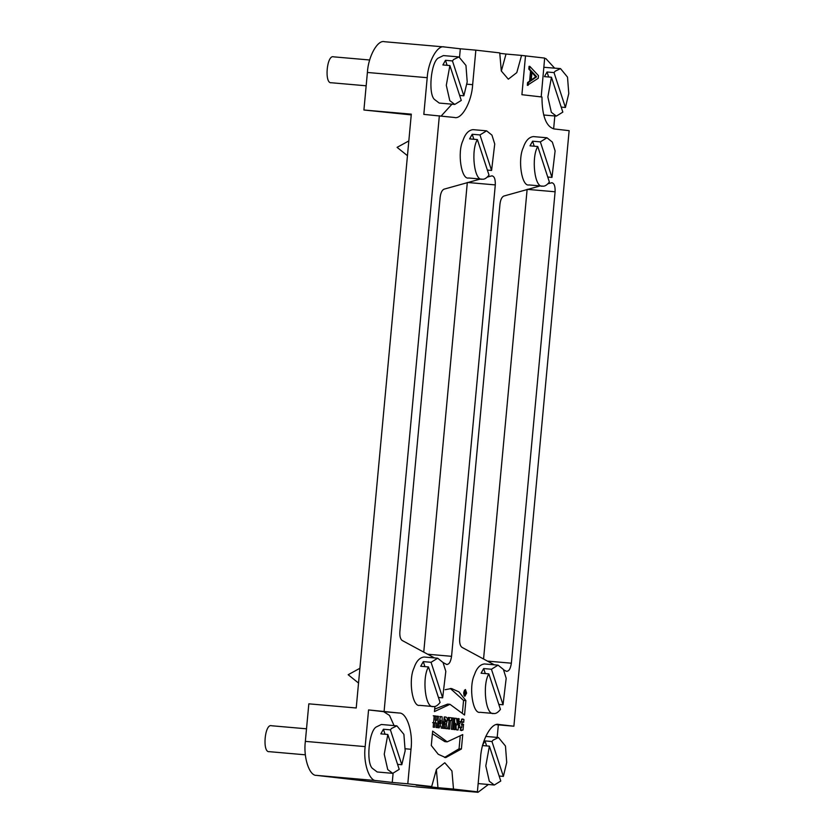 <?xml version="1.0" encoding="UTF-8"?>
<svg xmlns="http://www.w3.org/2000/svg" width="834" height="834" viewBox="0 0 834 834"><rect width="100%" height="100%" fill="white"/><g stroke="black" fill="none" stroke-linecap="round" stroke-linejoin="round"><path stroke-width="1.25" d="M443.021 721.952L445.127 722.098C446.284 721.389 446.357 720.576 445.356 719.669L445.127 722.098L442.791 721.89M431.053 662.3L442.656 697.818L445.815 671.349L443.031 662.498L437.683 658.203L431.053 662.3L423.286 661.623L424.923 666.627M442.656 697.818L438.444 697.453M433.326 706.544C435.379 706.93 437.631 705.574 440.081 702.457L428.478 666.939C421.837 677.594 425.225 708.733 433.326 706.544L419.731 705.356C412.434 707.451 408.201 680.044 413.966 668.055C416.26 661.226 419.627 657.536 424.089 657.015L437.683 658.203M428.478 666.939L420.701 666.262L423.286 661.623M491.434 669.243L503.038 704.761L506.186 678.292L503.413 669.441L498.054 665.146L491.434 669.243L483.657 668.566L485.294 673.57M503.038 704.761L498.815 704.396M493.697 713.487C495.75 713.873 498.002 712.517 500.452 709.4L488.849 673.882C482.208 684.537 485.607 715.676 493.697 713.487L480.103 712.299C472.805 714.394 468.572 686.987 474.348 674.998C476.631 668.17 480.009 664.479 484.46 663.947L498.054 665.146M488.849 673.882L481.082 673.205L483.657 668.566M479.977 134.931L491.58 170.459L494.729 143.98L491.956 135.139L486.608 130.834L479.977 134.931L472.211 134.253L473.848 139.257M491.58 170.459L487.369 170.084M482.25 179.185C484.293 179.571 486.545 178.205 489.005 175.098L477.392 139.57C470.762 150.235 474.15 181.374 482.25 179.185L468.656 177.996C461.358 180.081 457.126 152.674 462.891 140.696C465.174 133.857 468.552 130.177 473.014 129.645L486.608 130.834M477.392 139.57L469.625 138.892L472.211 134.253M540.349 141.874L551.962 177.402L555.11 150.923L552.337 142.082L546.979 137.777L540.349 141.874L532.582 141.196L534.219 146.2M551.962 177.402L547.74 177.027M542.621 186.128C544.675 186.514 546.927 185.148 549.377 182.041L537.774 146.513C531.133 157.167 534.531 188.317 542.621 186.128L529.027 184.94C521.73 187.024 517.497 159.617 523.272 147.639C525.556 140.8 528.923 137.12 533.385 136.588L546.979 137.777M537.774 146.513L530.007 145.835L532.582 141.196M464.955 692.793L465.257 691.939M464.569 693.283L464.799 694.42L464.757 691.303L465.372 691.365L464.757 691.313M464.59 693.075L465.466 693.158L465.226 694.472L464.903 693.315M465.466 693.158L465.414 691.365M466.269 693.044L465.362 690.312C463.777 691.918 463.631 693.648 464.913 695.514L466.269 693.044M466.623 693.085L464.84 696.317C463.162 693.878 463.36 691.615 465.435 689.51L466.623 693.085M436.411 723.026L434.941 722.859L434.535 727.311L433.169 727.154L434.222 715.853L435.577 716.01L435.192 720.128L436.672 720.295L437.047 716.177L438.413 716.333L437.36 727.634L436.005 727.477L436.411 723.026M432.617 722.651L434.941 722.859M433.253 715.801L435.577 716.01M436.672 720.295L435.192 720.128M436.078 716.125L438.413 716.333M435.702 720.211L435.452 722.922M440.894 720.253L440.154 723.62L441.019 723.724L440.894 720.253L439.654 720.149M438.694 723.516L441.019 723.724M437.829 723.412L440.154 723.62M438.236 721.65L440.56 721.848M439.403 721.181L440.686 721.295M439.528 720.659L440.79 720.764M441.134 726.206L439.612 726.028L439.195 727.842L437.85 727.686L440.508 716.573L442.062 716.75L442.698 728.249L441.217 728.082L441.134 726.206M437.277 725.83L439.612 726.028M439.726 716.552L442.062 716.75M439.872 719.21L439.925 720.169M440.123 723.641L440.258 726.101M449.088 720.263L448.025 720.149L448.265 717.469L451.757 717.865L451.507 720.545L450.443 720.42L449.641 729.052L448.285 728.895L449.088 720.263M448.265 717.532L451.757 717.865M449.422 717.667L449.182 720.336M448.108 720.222L450.443 720.42M452.445 717.949L453.8 718.105L452.747 729.406L451.392 729.25L452.445 717.949M451.465 717.897L453.8 718.105M456.219 724.777L456.021 726.852M455.645 723.516L455.083 729.667L453.769 729.521L454.822 718.22L456.563 718.418L457.293 724.871L457.876 718.574L459.127 718.72L458.085 730.021L456.354 729.823L455.645 723.516L453.321 723.318M457.876 718.574L459.127 718.72M457.293 724.871L454.957 724.663M454.551 721.076L454.822 723.443M456.563 718.418L454.238 718.22M461.442 719.179L463.944 719.523L463.683 722.38L462.265 721.733L461.598 727.738L462.192 724.173L463.548 724.329L463.016 729.99L460.18 730.125M461.212 724.12L463.548 724.329M462.265 721.733L459.815 721.525M459.148 727.519L461.598 727.738M461.619 719.315L461.348 722.171M463.016 729.99L461.233 730.584L459.19 724.392L462.516 718.918L463.944 719.523M460.889 727.675L460.691 729.792M460.17 736.86L459.065 748.786L444.532 757.46M459.065 748.786L461.4 748.995L445.69 757.626L438.246 754.27L431.303 745.533L432.648 731.105L447.201 741.843L462.734 734.566L461.4 748.995M432.398 733.732L444.866 741.645L447.201 741.843M450.329 688.477L463.558 700.404L465.883 700.612L464.548 715.03L449.985 704.313L434.451 711.569L434.931 706.461M445.179 689.697L451.496 688.519L458.94 691.876L465.883 700.612M463.558 700.404L462.463 712.215M449.985 704.313L447.66 704.115L434.691 709.088M530.424 80.554L535.709 76.853L531.956 72.464M535.73 76.52L536.512 76.592L535.709 76.853M536.481 76.916L531.195 80.617L532.019 71.766L536.512 76.592M529.851 66.397L529.6 69.159L528.819 69.097L529.079 66.324L529.851 66.397L538.493 75.675L538.253 78.26L527.317 85.318L527.578 82.545L529.611 81.117L530.549 70.953L531.331 71.015L530.382 81.19L528.349 82.608L528.089 85.381M528.349 82.608L527.578 82.545M530.382 81.19L529.611 81.117M529.6 69.159L531.331 71.015M530.549 70.953L528.819 69.097M548.668 76.999L547.031 71.995L554.026 72.6L565.421 107.482L561.199 107.106M554.026 72.6L555.163 71.213L560.511 68.607L567.516 77.114L568.778 93.554L565.421 107.482M543.632 114.998L556.351 116.103L562.835 112.121L551.441 77.239L544.456 76.634L547.031 71.995M556.351 116.103L551.347 112.319L547.865 96.963L551.441 77.239M560.511 68.607L543.81 67.293M366.168 85.798L331.432 82.754C324.092 84.224 326.761 54.127 333.694 56.848L369.681 59.996M467.301 182.688L423.755 652.125M443.052 662.53L446.357 664.312C448.921 664.834 450.662 662.165 451.559 656.316L495.292 184.908C495.479 178.976 494.27 175.974 491.664 175.901L487.244 177.131M492.279 175.838L491.664 175.901M480.436 179.029L444.053 189.162C442.03 190.069 440.727 192.79 440.154 197.304L399.861 631.64C399.59 636.186 400.372 639.136 402.186 640.491L434.504 657.922M446.357 664.312L447.034 664.521M547.928 183.761L552.098 182.719M551.472 182.771C554.089 182.855 555.298 185.857 555.1 191.778L511.367 663.197C510.471 669.045 508.74 671.704 506.165 671.182L503.611 669.806M494.353 664.823L461.994 647.372C460.18 646.016 459.409 643.066 459.67 638.51L499.962 204.184C500.536 199.66 501.839 196.949 503.861 196.042L540.203 185.919M506.853 671.401L506.165 671.182M527.109 189.558L483.564 658.996M305.359 754.822L269.372 751.674C262.032 753.133 264.712 723.036 271.644 725.757L306.516 728.812M486.618 745.919L484.981 740.905L491.966 741.52L503.361 776.391L499.149 776.027M491.966 741.52L493.113 740.123L498.461 737.527L505.467 746.034L506.718 762.464L503.361 776.391M478.153 783.574L494.301 785.023L500.786 781.031L489.391 746.159L482.396 745.544L484.981 740.905M494.301 785.023L489.297 781.239L485.805 765.883L489.391 746.159M544.633 58.484L545.895 58.63L554.589 68.096M499.702 53.324L506.019 54.043L501.338 71.099M506.019 54.043L521.563 55.409L516.788 72.621L508.323 79.188L501.297 70.963L499.743 52.896L475.849 50.155L472.649 84.682C471.742 101.831 461.702 119.867 454.405 117.469L423.818 114.383L427.216 77.698C428.071 61.612 437.485 44.702 444.324 46.954L460.316 48.789L459.555 57.025M447.097 65.323L445.471 60.309L452.455 60.924L463.85 95.795L459.638 95.43M452.455 60.924L453.602 59.527L458.94 56.931L465.956 65.438L467.207 81.868L463.85 95.795M458.94 56.931L443.407 55.576L438.058 58.171C430.959 62.863 428.155 93.074 434.243 99.277L439.247 103.072L454.78 104.427L461.275 100.434L449.88 65.563L442.885 64.948L445.471 60.309M454.78 104.427L449.787 100.643L446.294 85.287L449.88 65.563M451.965 104.177L441.249 115.957M411.235 114.894L363.916 110.005L367.398 72.464C368.253 56.378 377.666 39.469 384.505 41.721L444.324 46.954M460.316 48.789L475.849 50.155M488.37 784.502L478.007 792.3L461.848 790.444L477.392 791.81L480.592 757.282C481.499 740.123 491.539 722.088 498.836 724.485L513.89 726.216L569.132 130.667L554.089 128.936C546.114 126.653 542.069 116.009 541.964 97.005L521.907 94.701L525.503 55.857L521.563 55.409M524.732 55.795L544.665 58.088L541.183 96.942M385.047 734.233L383.411 729.229L390.406 729.844L401.8 764.715L397.578 764.351M390.406 729.844L391.542 728.447L396.89 725.851L403.896 734.358L405.157 750.788L401.8 764.715M396.89 725.851L381.346 724.485L376.009 727.092C368.899 731.783 366.095 761.984 372.193 768.197L377.197 771.982L392.731 773.347L399.215 769.355L387.82 734.483L380.836 733.868L383.411 729.229M392.731 773.347L387.727 769.563L384.245 754.207L387.82 734.483M393.095 773.368L392.261 782.438L376.27 780.603C369.16 781.25 363.051 762.557 365.167 746.618L368.565 709.932L383.619 711.663L389.52 715.426L394.075 725.601M418.355 787.077L316.451 775.37C309.341 776.016 303.232 757.324 305.348 741.374L308.83 703.833L356.222 707.983L411.308 114.154L363.916 110.005M368.565 709.932L399.152 713.028C406.742 712.34 413.257 732.273 410.995 749.276L407.795 783.804L392.261 782.438M439.351 115.738L384.109 711.298M437.965 787.703L416.145 785.19L431.678 786.545L436.453 769.334L444.783 762.756L451.945 770.991L453.498 789.058L437.965 787.703L436.37 769.501M407.795 783.804L431.678 786.545M453.498 789.058L477.392 791.81M513.89 726.216L498.346 724.861L497.179 737.412M496.459 724.642L498.346 724.861M554.829 115.978L553.64 128.863M444.22 717C447.42 716.583 448.139 718.866 446.378 723.87L447.16 728.76L445.512 728.572L444.981 724.35L444.532 728.457L443.177 728.301L444.22 717L445.231 717.042M444.939 722.119L444.147 724.277M444.042 723.662L446.378 723.87M444.22 717.094L445.262 719.638M442.583 724.141L444.918 724.35M451.559 656.316L427.644 654.221M467.321 182.458L495.292 184.908M555.1 191.778L527.13 189.339M487.463 661.101L511.367 663.197M367.398 72.464L427.216 77.698M466.946 84.182L472.649 84.682M305.348 741.374L365.167 746.618M316.451 775.37L376.27 780.603M399.152 713.028L383.619 711.663M410.995 749.276L405.303 748.776M418.022 787.046L477.84 792.279M464.621 692.773L465.184 692.825M464.402 690.229L465.362 690.312M463.954 695.431L464.913 695.514M407.451 155.687L397.088 147.368L408.827 140.925M358.537 683.056L348.164 674.727L359.902 668.284M498.461 737.527L485.742 736.412M478.007 792.3L418.188 787.067"/></g></svg>
